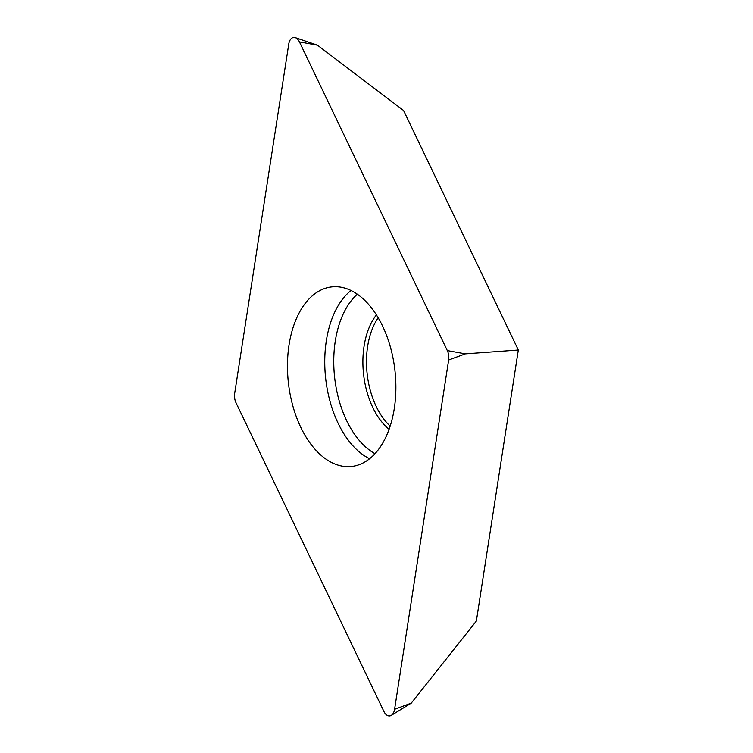 <?xml version="1.0" encoding="UTF-8"?>
<svg xmlns="http://www.w3.org/2000/svg" width="753" height="753" viewBox="0 0 753 753"><rect width="100%" height="100%" fill="white"/><g stroke="black" fill="none" stroke-linecap="round" stroke-linejoin="round"><path stroke-width="1.13" d="M234.682 393.367L288.757 44.079A10.326 6.128 83.7 0 1 295.308 37.65A10.326 6.128 83.7 0 1 296.258 38.102A10.326 6.128 83.7 0 1 299.44 41.923L447.31 350.569A10.326 6.128 83.7 0 1 448.656 360L394.591 709.288A10.326 6.128 83.7 0 1 391.306 715.35A10.326 6.128 83.7 0 1 387.08 715.265A10.326 6.128 83.7 0 1 383.908 711.434L236.028 402.799A10.326 6.128 83.7 0 1 234.682 393.367L288.757 44.079A10.326 6.128 83.7 0 1 296.258 38.102A10.326 6.128 83.7 0 1 299.44 41.923L447.31 350.569A10.326 6.128 83.7 0 1 448.656 360L394.591 709.288A10.326 6.128 83.7 0 1 387.08 715.265A10.326 6.128 83.7 0 1 383.908 711.434L236.028 402.799A10.326 6.128 83.7 0 1 234.682 393.367M289.058 344.827A90.332 53.604 -96.3 0 0 351.632 466.465A90.332 53.604 -96.3 0 0 394.29 408.531A90.332 53.604 -96.3 0 0 331.706 286.893A90.332 53.604 -96.3 0 0 289.058 344.827M394.591 709.288L411.26 703.133L476.357 621.065L518.318 350.004L403.561 110.484L317.465 45.199L299.44 41.923M518.318 350.004L465.335 353.844L448.656 360M447.31 350.569L465.335 353.844M378.175 317.832A65.812 39.052 -96.3 0 0 367.643 346.333A65.812 39.052 -96.3 0 0 367.596 346.662A65.812 39.052 -96.3 0 0 390.186 426.094M389.094 429.314A67.177 39.862 83.7 0 1 364.019 346.502A67.177 39.862 83.7 0 1 364.066 346.173A67.177 39.862 83.7 0 1 376.396 314.933M357.308 294.225A86.943 51.599 -96.3 0 0 335.339 340.77A86.943 51.599 -96.3 0 0 335.283 341.109A86.943 51.599 -96.3 0 0 375.013 453.701M369.648 458.728A90.332 53.604 83.7 0 1 326.341 340.695A90.332 53.604 83.7 0 1 326.397 340.337A90.332 53.604 83.7 0 1 350.973 290.498M317.465 45.199L295.308 37.65M411.26 703.133L391.306 715.35"/></g></svg>
